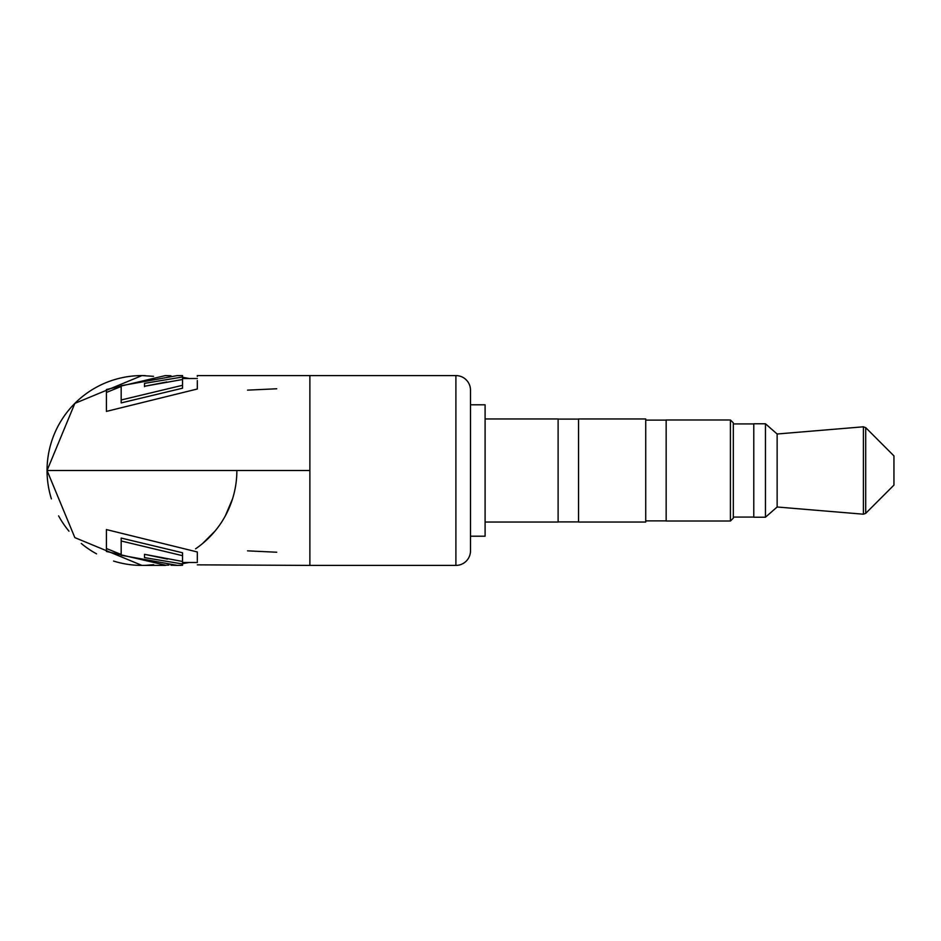 <?xml version="1.0" encoding="UTF-8"?>
<svg xmlns="http://www.w3.org/2000/svg" width="941" height="941" viewBox="0 0 941 941"><rect width="100%" height="100%" fill="white"/><g stroke="black" fill="none" stroke-linecap="round" stroke-linejoin="round"><path stroke-width="1.41" d="M236.873 470.5A94.912 94.912 0 0 1 195.552 548.838M153.712 564.682A94.912 94.912 0 0 1 113.567 561.059A94.912 94.912 0 0 0 142.067 565.412A94.912 94.912 0 0 1 113.567 561.059M96.57 553.849A94.912 94.912 0 0 1 81.279 543.475A94.912 94.912 0 0 0 96.57 553.849A94.912 94.912 0 0 1 81.279 543.475M68.987 531.183A94.912 94.912 0 0 1 58.613 515.891A94.912 94.912 0 0 0 68.987 531.183A94.912 94.912 0 0 1 58.613 515.891M51.402 442.105A94.912 94.912 0 0 0 51.402 498.895A94.912 94.912 0 0 1 144.255 375.612A94.912 94.912 0 0 0 113.567 379.941M470.5 550.814L470.5 536.205L470.5 550.814A14.597 14.597 0 0 1 455.903 565.412L455.903 375.588A14.597 14.597 0 0 1 470.5 390.186L470.5 550.814A14.597 14.597 0 0 1 455.903 565.412L309.883 565.412L309.883 375.588L455.903 375.588M197.328 564.847L309.883 565.412M232.521 498.895L225.311 515.891M214.936 531.183L202.644 543.475M182.53 565.27L180.06 565.376M177.308 565.412L170.956 565.212M166.769 381.964L144.502 386.28L182.53 379.505L182.53 375.812M96.57 387.151A94.912 94.912 0 0 0 81.279 397.525M68.987 409.817A94.912 94.912 0 0 0 58.613 425.109M276.725 388.774L247.518 390.139L276.725 388.774M276.725 552.226L247.518 550.85L276.725 552.226M145.408 375.647L141.962 375.588L74.845 403.383L47.05 470.5L74.845 537.617L141.962 565.412L165.51 565.412M153.642 564.671L145.632 565.341M197.328 380.54L197.328 388.998L106.415 411.405L106.415 389.527L165.369 375.588L170.956 375.788M182.53 377.212L189.059 378.505M197.328 376.435L197.292 375.588L309.883 375.588M309.883 470.5L47.05 470.5A94.912 94.912 0 0 1 144.255 375.612M197.328 560.507L197.328 551.979L106.415 529.571L106.415 551.45L165.51 565.188L168.945 565.082M182.53 563.671L188.965 562.495M106.415 397.384L106.415 393.032M106.415 392.444L121.177 386.469M182.53 379.505L182.53 388.21L121.177 402.913L121.177 388.633M182.53 379.917L182.53 378.541L197.328 378.505M182.53 385.292L121.177 399.984L121.177 385.716L177.308 375.588L182.53 375.588M182.53 377L144.502 383.363L144.502 386.657M182.53 562.495L197.328 562.495L197.328 561.506M106.415 529.571L106.415 531.065M106.415 546.25L106.415 548.521L121.177 554.472M167.463 559.119L144.502 554.308L182.53 561.471L182.53 555.684L121.177 540.981L121.177 552.332M182.53 555.684L182.53 552.767L121.177 538.064L121.177 555.249L177.473 565.4L182.53 565.282L177.473 565.4M106.415 551.45L106.415 548.521M182.53 565.282L182.53 561.059M182.53 563.988L144.502 557.601L144.502 554.308M730.416 419.98L733.333 422.897L733.333 518.103L730.416 521.02L730.416 419.98L666.157 419.98L666.157 521.02L730.416 521.02M485.097 418.957L558.107 418.957L558.107 522.043L485.097 522.043M578.55 470.5L578.55 522.043L645.726 522.043L645.726 418.957L578.55 418.957L578.55 470.5M765.456 423.779L753.776 423.779L753.776 517.221L765.456 517.221L765.456 423.779L777.137 434.001L777.137 506.999L765.456 517.221M777.137 506.999L863.391 514.198L865.708 513.351L865.708 427.649L893.95 455.903L893.95 485.097L865.708 513.351L863.391 514.198L863.391 426.802L777.137 434.001M470.5 404.795L485.097 404.795L485.097 536.205L470.5 536.205M47.05 470.5A94.912 94.912 0 0 0 51.402 498.895M153.536 376.318L141.962 375.588M558.107 521.902L578.55 521.902M645.726 520.879L666.157 520.879M733.333 517.08L753.776 517.08M733.333 423.921L753.776 423.921M645.726 420.121L666.157 420.121M558.107 419.098L578.55 419.098M865.708 427.649L863.391 426.802L865.708 427.649"/></g></svg>
